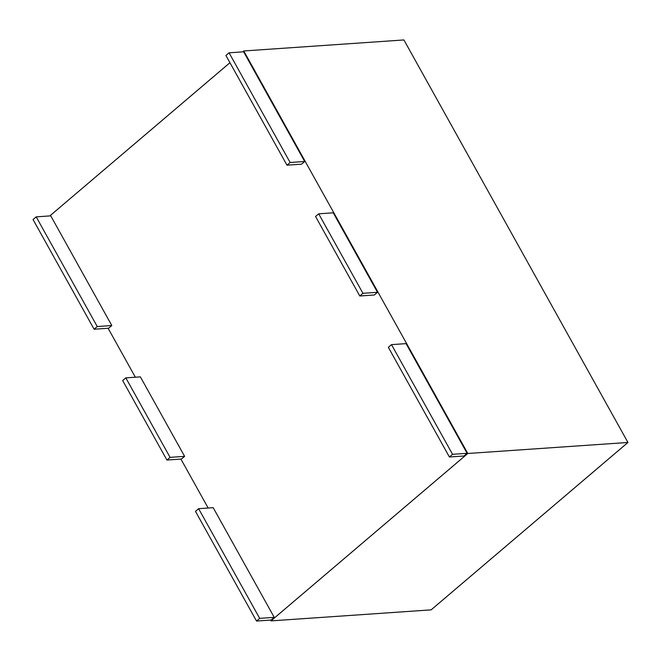 <?xml version="1.0" encoding="UTF-8"?>
<svg xmlns="http://www.w3.org/2000/svg" width="661" height="661" viewBox="0 0 661 661"><rect width="100%" height="100%" fill="white"/><g stroke="black" fill="none" stroke-linecap="round" stroke-linejoin="round"><path stroke-width="0.99" d="M467.79 453.487L243.752 50.971L403.912 39.949L627.95 442.465L431.137 609.863L270.969 620.886L467.79 453.487L627.95 442.465M243.752 50.971L242.694 51.872M229.945 62.712L49.815 215.924M108.098 328.261L135.348 377.208M180.916 459.081L208.157 508.028M270.531 620.084L270.969 620.886M229.078 52.814L290.129 162.499L304.688 161.491L243.636 51.806L229.078 52.814L225.93 55.491L286.981 165.176L301.54 164.168L304.688 161.491M290.129 162.499L286.981 165.176M318.693 213.817L362.939 293.31L377.497 292.311L333.251 212.817L318.693 213.817L315.545 216.494L359.791 295.988L374.349 294.988L377.497 292.311M362.939 293.31L359.791 295.988M391.502 344.629L452.554 454.314L467.112 453.314L406.069 343.629L391.502 344.629L388.354 347.314L449.406 456.999L463.964 455.991L467.112 453.314M452.554 454.314L449.406 456.999M198.622 508.681L259.674 618.365L274.232 617.366L213.189 507.681L198.622 508.681L195.474 511.366L256.526 621.051L271.084 620.043L274.232 617.366M259.674 618.365L256.526 621.051M125.813 377.869L170.059 457.362L184.617 456.363L140.372 376.869L125.813 377.869L122.665 380.546L166.911 460.039L181.469 459.04L184.617 456.363M170.059 457.362L166.911 460.039M36.198 216.858L97.25 326.551L111.808 325.543L50.757 215.858L36.198 216.858L33.05 219.543L94.102 329.228L108.66 328.22L111.808 325.543M97.25 326.551L94.102 329.228"/></g></svg>

